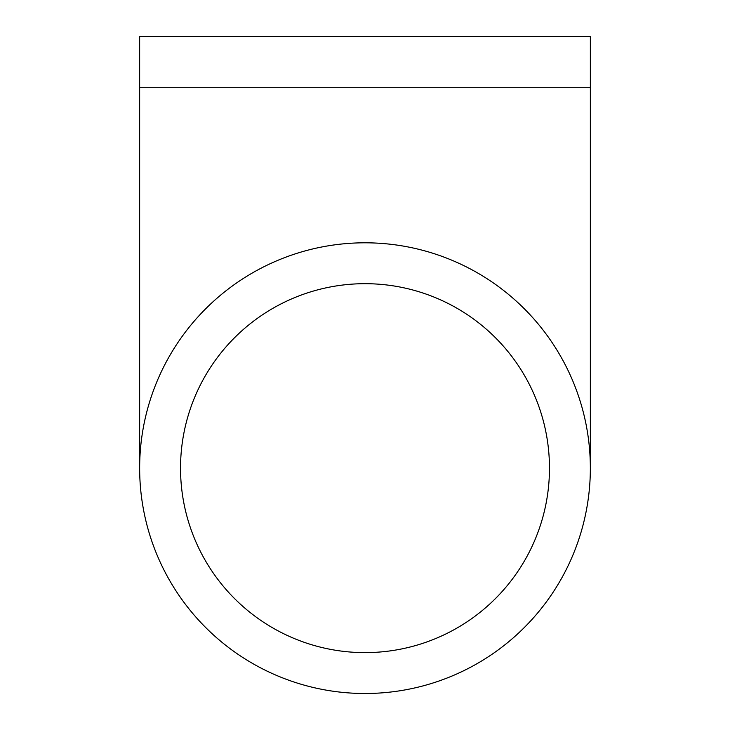 <?xml version="1.0" encoding="UTF-8"?>
<svg xmlns="http://www.w3.org/2000/svg" width="730" height="730" viewBox="0 0 730 730"><rect width="100%" height="100%" fill="white"/><g stroke="black" fill="none" stroke-linecap="round" stroke-linejoin="round"><path stroke-width="1.09" d="M590.351 87.281L590.351 36.5L139.649 36.5L139.649 87.281L590.351 87.281L590.351 468.149M365 693.5A225.351 225.351 0 0 1 139.649 468.149A225.351 225.351 0 0 1 365 242.807A225.351 225.351 0 0 1 590.351 468.149A225.351 225.351 0 0 1 365 693.5M365 652.62A184.471 184.471 0 0 0 549.471 468.149A184.471 184.471 0 0 0 365 283.687A184.471 184.471 0 0 0 180.529 468.149A184.471 184.471 0 0 0 365 652.62M139.649 87.281L139.649 468.149"/></g></svg>
